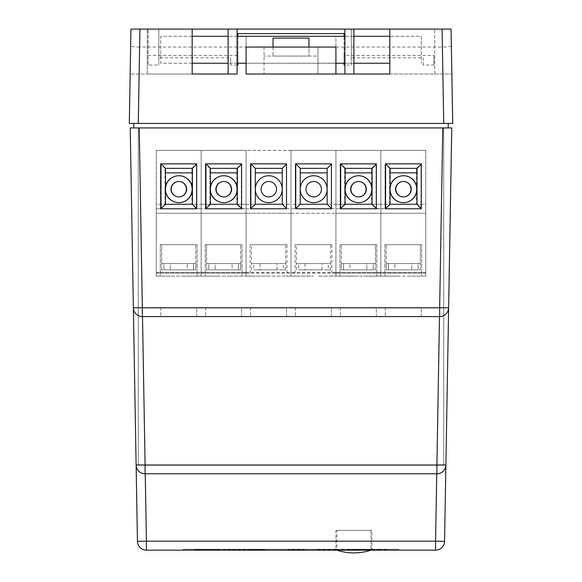 <?xml version="1.0" encoding="UTF-8"?>
<svg xmlns="http://www.w3.org/2000/svg" width="582" height="582" viewBox="0 0 582 582"><rect width="100%" height="100%" fill="white"/><g stroke="black" fill="none" stroke-linecap="round" stroke-linejoin="round"><path stroke-width="0.44" stroke-dasharray="2.91 2.18" d="M423.063 316.579L411.379 316.579L423.063 316.492M396.444 316.579L390.842 316.579M400.052 316.579L392.326 316.579M403.748 316.579L421.717 316.492L403.748 316.579M357.93 316.492L338.615 316.579L357.93 316.579M338.615 316.579L356.584 316.492L338.615 316.579M222.266 316.579L233.949 316.492L222.266 316.579M187.688 316.579L168.373 316.492L187.688 316.579M241.588 316.579L205.657 316.579L241.588 316.579L205.657 316.579L241.588 316.579L241.588 307.602L205.657 307.602L205.657 316.579L205.657 307.602L241.588 307.602L205.657 307.602L241.588 307.602L241.588 316.579M331.427 316.579L295.489 316.579L331.427 316.579L295.489 316.579L331.427 316.579L331.427 307.602L295.489 307.602L295.489 316.579L295.489 307.602L331.427 307.602L295.489 307.602L331.427 307.602L331.427 316.579M421.266 316.579L385.328 316.579L421.266 316.579L385.328 316.579L421.266 316.579L421.266 307.602L385.328 307.602L385.328 316.579L385.328 307.602L421.266 307.602L385.328 307.602L421.266 307.602L421.266 316.579M142.35 316.579L139.214 127.924L442.786 127.924L439.65 307.813L133.373 307.754C134.013 313.094 137.003 316.033 142.35 316.579C137.003 316.033 134.013 313.094 133.373 307.754A8.985 8.985 0 0 0 142.35 316.579L439.65 316.579A8.985 8.985 0 0 0 448.627 307.754L444.553 541.333A8.985 8.985 0 0 1 435.569 550.165L435.569 541.18L146.431 541.18L145.1 473.799L436.9 473.799A8.985 8.985 0 0 0 445.885 464.974C445.245 470.307 442.247 473.253 436.9 473.799C442.247 473.253 445.245 470.307 445.885 464.974L145.1 465.069L142.503 316.579L439.497 316.579L436.9 473.799M376.343 316.579L340.412 316.579L376.343 316.579L340.412 316.579L376.343 316.579L376.343 307.602L340.412 307.602L340.412 316.579L340.412 307.602L376.343 307.602L340.412 307.602L376.343 307.602L376.343 316.579M286.511 316.579L250.573 316.579L286.511 316.579L250.573 316.579L286.511 316.579L286.511 307.602L250.573 307.602L250.573 316.579L250.573 307.602L286.511 307.602L250.573 307.602L286.511 307.602L286.511 316.579M196.672 316.579L160.734 316.579L196.672 316.579L160.734 316.579L196.672 316.579L196.672 307.602L160.734 307.602L160.734 316.579L160.734 307.602L196.672 307.602L160.734 307.602L196.672 307.602L196.672 316.579M377.201 316.579L379.573 316.579L377.201 316.579M386.332 316.579L379.573 316.579L386.332 316.579M364.427 316.579L358.825 316.579M138.276 307.602L443.724 307.602L443.724 464.814L443.724 127.924L443.724 464.814L443.724 127.924L443.724 307.602L138.276 307.602L138.276 464.814L443.724 464.814L138.276 464.814L138.276 127.924L443.724 127.924L138.276 127.924L138.276 307.602L443.724 307.602L138.276 307.602L138.276 464.814L443.724 464.814L138.276 464.814L138.276 127.924L138.276 307.602M160.734 163.855L160.734 208.778L196.672 208.778L196.672 163.855L160.734 163.855L160.734 208.778L196.672 208.778L196.672 163.855L160.734 163.855L196.672 163.855L196.672 208.778L160.734 208.778L160.734 163.855M205.657 163.855L205.657 208.778L241.588 208.778L241.588 163.855L205.657 163.855L205.657 208.778L241.588 208.778L241.588 163.855L205.657 163.855L241.588 163.855L241.588 208.778L205.657 208.778L205.657 163.855M250.573 163.855L250.573 208.778L286.511 208.778L286.511 163.855L250.573 163.855L250.573 208.778L286.511 208.778L286.511 163.855L250.573 163.855L286.511 163.855L286.511 208.778L250.573 208.778L250.573 163.855M295.489 163.855L295.489 208.778L331.427 208.778L331.427 163.855L295.489 163.855L295.489 208.778L331.427 208.778L331.427 163.855L295.489 163.855L331.427 163.855L331.427 208.778L295.489 208.778L295.489 163.855M340.412 163.855L340.412 208.778L376.343 208.778L376.343 163.855L340.412 163.855L340.412 208.778L376.343 208.778L376.343 163.855L340.412 163.855L376.343 163.855L376.343 208.778L340.412 208.778L340.412 163.855M385.328 163.855L385.328 208.778L421.266 208.778L421.266 163.855L385.328 163.855L385.328 208.778L421.266 208.778L421.266 163.855L385.328 163.855L421.266 163.855L421.266 208.778L385.328 208.778L385.328 163.855M451.77 127.924L130.23 127.924M448.22 127.924L133.78 127.924L133.78 123.428L448.22 123.428L448.22 127.924M136.115 464.974L145.1 465.069L145.1 473.799C139.753 473.253 136.755 470.307 136.115 464.974C136.755 470.307 139.753 473.253 145.1 473.799A8.985 8.985 0 0 1 136.115 464.974L137.447 541.333A8.985 8.985 0 0 0 146.431 550.165L435.569 550.165M138.276 127.924L443.724 127.924L138.276 127.924M214.634 316.579L222.266 316.492L214.634 316.579M169.718 316.579L168.373 316.579L169.718 316.579M323.788 316.492L303.127 316.579L323.788 316.579M278.873 316.492L259.557 316.579L278.873 316.579M259.557 316.579L277.527 316.492L259.557 316.579M413.627 316.492L392.966 316.579L413.627 316.579M368.712 316.492L349.396 316.579L368.712 316.579M349.396 316.579L367.358 316.492L349.396 316.579M142.503 316.579L439.497 316.579M448.22 123.428L133.78 123.428M389.824 74.016L451.843 74.016L389.824 74.016L389.824 29.1L451.065 29.1L130.935 29.1L192.176 29.1L147.261 29.1L147.261 74.016L192.176 74.016L130.157 74.016L147.261 74.016L147.261 29.1L130.935 29.1L129.291 123.428L138.276 123.428L139.607 47.062L442.393 47.062L443.724 123.428L138.276 123.428M443.724 123.428L452.709 123.428L451.065 29.1L389.824 29.1M228.115 29.1L353.885 29.1L228.115 29.1L228.115 74.016L237.1 74.016L228.115 74.016L237.1 74.016L237.1 33.589L344.9 33.589L344.9 74.016L353.885 74.016L344.9 74.016L353.885 74.016L353.885 29.1M237.1 65.039L230.705 65.039L230.705 57.814L158.835 57.814L158.835 29.1L230.705 29.1L158.835 29.1L158.835 65.039L148.119 65.039L148.119 29.1L148.119 55.406L237.958 55.406L237.958 36.288M344.042 63.242L344.042 55.406L433.881 55.406L433.881 65.039L423.165 65.039L423.165 57.814L351.295 57.814L351.295 29.1L423.165 29.1L351.295 29.1L351.295 65.039L344.9 65.039M192.176 36.288L160.734 36.288L160.734 63.242L246.084 63.242L246.084 74.016L335.916 74.016L246.084 74.016L335.916 74.016L335.916 63.242L389.824 63.242M434.739 74.016L434.739 29.1L434.739 74.016M451.843 74.016L451.065 29.1M433.881 65.039L433.881 55.406M423.165 65.039L423.165 57.814M344.042 65.039L344.042 33.589M237.958 65.039L237.958 33.589M230.705 65.039L230.705 57.814M139.607 47.062C134.187 46.989 131.205 46.596 130.644 45.883M451.356 45.883C450.795 46.596 447.813 46.989 442.393 47.062M344.042 55.406L344.042 36.288M351.295 57.814L351.295 65.039M237.958 55.406L237.958 63.242M148.119 65.039L148.119 55.406M158.835 57.814L158.835 65.039M192.176 74.016L192.176 29.1M344.9 29.1L237.1 29.1L344.9 29.1L344.9 33.589L237.1 33.589L344.9 33.589L344.9 29.1L344.9 33.589M237.1 33.589L237.1 29.1M390.842 316.492L400.052 316.492L389.896 316.579M392.326 316.492L393.716 316.579M393.716 316.492L396.982 316.579M396.982 316.492L400.052 316.492M389.896 316.492L397.521 316.579M397.521 316.492L396.444 316.492M379.573 316.492L386.332 316.492L379.573 316.579M358.825 316.492L362.215 316.492L359.414 316.579M359.414 316.492L364.427 316.492M368.064 316.492L361.247 316.579L368.064 316.492M439.65 316.579C444.997 316.033 447.987 313.094 448.627 307.754C447.987 313.094 444.997 316.033 439.65 316.579L439.65 307.813L448.627 307.754M175.138 473.799L178.427 473.799L175.138 473.799M195.05 473.799L190.278 473.799M200.506 473.799L198.113 473.712L200.506 473.799M213.558 473.799L212.954 473.799M202.434 473.799L207.519 473.799L202.434 473.712M366.995 473.799L365.409 473.799M374.808 473.799L366.995 473.712M403.755 473.799L398.153 473.799M145.1 473.799L436.747 473.799L435.569 541.18L444.553 541.333M387.292 473.799L382.578 473.799M358.694 473.799L361.357 473.799M398.153 473.712L401.551 473.712L398.75 473.799M398.75 473.712L403.755 473.712M407.393 473.712L400.576 473.799L407.393 473.712M401.376 473.712L403.923 473.712L401.376 473.799M382.578 473.712L395.105 473.712L382.25 473.799M382.25 473.712L387.292 473.712M365.409 473.712L374.808 473.712M372.495 473.712L367.94 473.799L372.495 473.712M361.357 473.712L362.702 473.799M362.542 473.712L347.563 473.799M347.403 473.712L358.694 473.712M227.184 473.712L220.367 473.799L227.184 473.712M220.367 473.712L223.714 473.712L220.367 473.799M211.157 473.712L204.857 473.799L211.157 473.712M190.278 473.712L192.213 473.799M192.213 473.712L195.05 473.712M174.571 473.712L178.427 473.712L174.571 473.799M282.175 550.165L274.231 550.165L282.175 550.07M293.277 550.07L301.985 550.07L293.277 550.165M312.934 550.165L307.325 550.165M233.964 550.165L243.516 550.165L233.964 550.07M257.79 550.165L249.874 550.165M262.882 550.165L251.97 550.165M267.233 550.165L269.626 550.165M289.603 550.165L299.148 550.165L289.603 550.07M313.422 550.165L305.514 550.165M318.521 550.165L307.609 550.165M325.869 550.165L334.163 550.07L325.869 550.165M346.799 550.165L356.351 550.165L346.799 550.07M376.401 550.165L360.658 550.165L376.401 550.165M382.236 550.165L395.775 550.07L382.236 550.165M402.628 550.07L418.982 550.165L402.628 550.165M371.854 550.165L335.916 550.165L371.854 550.165L371.854 530.398L335.916 530.398L335.916 550.165M183.192 550.165L398.808 550.165L183.192 550.165L183.192 549.263L398.808 549.263L398.808 550.165L398.808 549.263L183.192 549.263L183.192 550.165L183.192 549.263L183.192 550.165L398.808 550.165L398.808 549.263L398.808 550.165L183.192 550.165M335.916 530.398L371.854 530.398M415.599 550.07L406.054 550.165L415.599 550.07M407.684 550.07L410.652 550.07L407.684 550.165M360.658 550.07L376.401 550.07L360.658 550.165M368.755 550.07L364.077 550.07L368.755 550.07M305.514 550.07L318.521 550.07L304.182 550.165M307.609 550.07L309.573 550.165M309.573 550.07L314.178 550.165M314.178 550.07L318.521 550.07M304.182 550.07L314.942 550.165M314.942 550.07L313.422 550.07M269.626 550.07L279.971 550.165M279.971 550.07L277.498 550.165M277.498 550.07L267.233 550.07M249.874 550.07L262.882 550.07L248.543 550.165M251.97 550.07L253.934 550.165M253.934 550.07L258.539 550.165M258.539 550.07L262.882 550.07M248.543 550.07L259.31 550.165M259.31 550.07L257.79 550.07M307.325 550.07L310.723 550.07L307.922 550.165M307.922 550.07L312.934 550.07M313.094 550.07L316.564 550.165L313.094 550.07M313.145 550.07L316.564 550.07L313.145 550.165M145.253 473.799L436.747 473.799M167.478 473.799L174.244 473.799L167.478 473.712M176.433 473.799L181.468 473.799M195.457 473.799L193.064 473.799L195.457 473.799M196.483 473.712L207.614 473.712L196.483 473.799M258.423 473.799L253.25 473.799M258.503 473.799L253.657 473.799M266.272 473.799L271.307 473.799M285.296 473.799L282.903 473.799L285.296 473.799M286.322 473.712L297.446 473.712L286.322 473.799M308.395 473.799L302.793 473.799M354.474 473.799L348.873 473.799M358.083 473.799L350.349 473.799M361.16 473.799L366.202 473.799M380.192 473.799L377.791 473.799L380.192 473.799M381.217 473.712L392.341 473.712L381.217 473.799M403.29 473.799L397.681 473.799M397.681 473.712L401.078 473.712L398.277 473.799M398.277 473.712L403.29 473.712M400.903 473.712L403.45 473.712L400.903 473.799M406.927 473.712L403.45 473.799L406.927 473.712M389.94 473.712L383.64 473.799L389.94 473.712M377.791 473.712L380.192 473.712L377.791 473.712M366.202 473.712L361.487 473.799M361.487 473.712L364.099 473.799M364.099 473.712L367.54 473.799M367.54 473.712L370.945 473.799M370.945 473.712L373.775 473.799M373.775 473.712L369.003 473.799M369.003 473.712L374.015 473.799M374.015 473.712L371.12 473.799M371.12 473.712L367.577 473.799M367.577 473.712L364.063 473.799M364.063 473.712L361.16 473.712M348.873 473.712L358.083 473.712L347.927 473.799M350.349 473.712L351.746 473.799M351.746 473.712L355.005 473.799M355.005 473.712L358.083 473.712M347.927 473.712L355.551 473.799M355.551 473.712L354.474 473.712M302.793 473.712L306.183 473.712L303.382 473.799M303.382 473.712L308.395 473.712M308.555 473.712L312.032 473.799L308.555 473.712M308.613 473.712L312.032 473.712L308.613 473.799M295.052 473.712L288.745 473.799L295.052 473.712M282.903 473.712L285.296 473.712L282.903 473.712M271.307 473.712L266.592 473.799M266.592 473.712L269.211 473.799M269.211 473.712L272.645 473.799M272.645 473.712L276.05 473.799M276.05 473.712L278.88 473.799M278.88 473.712L274.107 473.799M274.107 473.712L279.12 473.799M279.12 473.712L276.232 473.799M276.232 473.712L272.682 473.799M272.682 473.712L269.168 473.799M269.168 473.712L266.272 473.712M253.25 473.712L255.92 473.799M253.657 473.712L263.326 473.799M263.326 473.712L261.063 473.799M261.063 473.712L258.503 473.712M255.92 473.712L257.237 473.799M257.237 473.712L261.362 473.799M261.362 473.712L263.675 473.799M263.675 473.712L258.423 473.712M212.954 473.712L213.543 473.712M218.716 473.712L222.193 473.799L218.716 473.712M218.774 473.712L222.193 473.712L218.774 473.799M205.213 473.712L198.906 473.799L205.213 473.712M193.064 473.712L195.457 473.712L193.064 473.712M181.468 473.712L176.753 473.799M176.753 473.712L179.372 473.799M179.372 473.712L182.806 473.799M182.806 473.712L186.211 473.799M186.211 473.712L189.041 473.799M189.041 473.712L184.276 473.799M184.276 473.712L189.281 473.799M189.281 473.712L186.393 473.799M186.393 473.712L182.843 473.799M182.843 473.712L179.329 473.799M179.329 473.712L176.433 473.712M335.916 63.169L246.084 63.242L246.084 36.288L335.916 36.288L335.916 63.242L335.916 36.288L421.266 36.288L421.266 63.242L421.266 36.288L389.824 36.288M192.176 63.242L160.734 63.242L160.734 36.288L246.084 36.288L246.084 63.242L335.916 63.242L335.916 47.069L246.084 47.069L335.916 47.069M273.031 38.085L273.031 47.069L264.046 47.069L317.954 47.069L273.031 47.069L273.031 56.054L308.969 56.054L273.031 56.054L273.031 47.069L308.969 47.069L308.969 56.054L308.969 38.085M246.084 63.169L246.084 47.069M317.954 47.069L264.046 47.069L317.954 47.069L317.954 74.016L264.046 74.016L317.954 74.016L317.954 47.069L317.954 56.054L264.046 56.054L317.954 56.054L317.954 47.069M264.046 47.069L264.046 74.016L264.046 47.069M335.916 63.242L246.084 63.242M353.885 63.242L344.9 63.242M353.885 36.288L344.9 36.288M237.1 36.288L228.115 36.288M237.1 63.242L228.115 63.242M336.818 550.165L370.96 550.165L336.818 550.165L336.818 530.398L370.96 530.398L336.818 530.398M370.96 530.398L370.96 550.165M398.808 549.263L183.192 549.263L398.808 549.263M220.149 550.165L217.108 550.165L220.149 550.165L220.149 549.714L220.149 550.165M194.424 550.165L217.108 550.165L194.424 550.165L194.424 549.714L220.149 549.714L217.108 549.714L217.108 550.165L217.108 549.714L194.424 549.714L194.424 550.165M248.892 550.165L264.977 550.165L248.892 550.165L264.977 550.165L248.892 550.165L248.892 549.714L264.977 549.714L264.977 550.165L251.911 550.165L264.977 550.165L264.977 549.714L251.911 549.714L264.977 549.714L264.977 550.165L264.977 549.714L248.892 549.714L248.892 550.165L248.892 549.714L264.977 549.714L264.977 550.165L264.977 549.714L248.892 549.714L248.892 550.165M304.568 549.714L290.709 549.714C286.817 549.714 286.817 549.714 290.709 549.714C286.817 549.714 286.817 549.714 290.709 549.714L290.709 550.165L268.026 550.165L290.709 550.165C286.817 550.165 286.817 550.165 290.709 550.165C286.817 550.165 286.817 550.165 290.709 550.165L313.371 550.165L293.335 550.165L304.568 550.165L304.568 549.714L293.335 549.714L304.568 549.714L304.568 550.165M339.088 550.165C331.34 550.165 331.34 550.165 339.088 550.165C331.34 550.165 331.34 550.165 339.088 550.165L316.39 550.165L339.088 550.165L339.088 549.714C331.34 549.714 331.34 549.714 339.088 549.714C331.34 549.714 331.34 549.714 339.088 549.714L339.088 550.165L339.088 549.714L316.39 549.714L339.088 549.714L339.088 550.165M348.916 549.714L374.677 549.714L346.377 550.165L387.576 550.165L387.576 549.714L378.431 549.714L378.431 550.165L348.916 550.165L374.677 550.165L348.916 549.714L348.916 550.165M336.047 550.165L378.431 549.714L336.047 549.714L336.047 550.165M223.182 550.165L248.9 550.165L223.182 550.165L223.182 549.714L248.9 549.714L248.9 550.165L248.9 549.714L223.182 549.714L223.182 550.165M245.88 549.714L245.88 550.165L245.88 549.714M374.677 549.714L374.677 550.165M373.062 549.714L373.062 550.165M377.303 549.714L377.303 550.165M361.851 549.714L361.851 550.165M316.39 549.714L316.39 550.165L316.39 549.714M313.371 549.714L313.371 550.165L313.371 549.714M290.709 549.714L290.709 550.165L290.724 549.714M268.026 549.714L268.026 550.165L268.026 549.714M251.911 549.714L251.911 550.165L251.911 549.714M217.108 549.714L217.108 550.165L217.108 549.714M187.171 263.581L161.636 263.581L163.884 263.581L163.884 269.866L187.171 269.866L161.636 269.866L163.884 269.866L161.636 269.866L161.636 263.581L195.77 263.581L193.522 263.581L193.522 269.866L170.235 269.866L195.77 269.866L195.77 263.581L161.636 263.581L163.884 263.581L163.884 269.866L187.171 269.866L187.171 263.581L163.884 263.581L195.77 263.581L193.522 263.581L193.522 269.866L170.235 269.866L170.235 263.581L178.703 263.581L161.636 263.581L195.77 263.581L161.636 263.581L161.636 244.709L197.102 244.709L160.297 244.709L197.102 244.709L161.636 244.709L161.636 269.866L187.171 269.866L187.171 263.581M170.235 263.581L195.77 263.581L195.77 244.709L195.77 269.866L170.235 269.866L170.235 263.581M171.21 189.201A7.726 7.726 0 0 1 178.936 181.475A7.726 7.726 0 0 1 186.662 189.201A7.726 7.726 0 0 0 178.936 181.475A7.726 7.726 0 0 0 171.21 189.201A7.726 7.726 0 0 0 178.936 196.927A7.726 7.726 0 0 0 186.662 189.201A7.726 7.726 0 0 1 178.936 196.927A7.726 7.726 0 0 1 171.21 189.201A7.726 7.726 0 0 0 178.936 196.927A7.726 7.726 0 0 0 186.662 189.201A7.726 7.726 0 0 0 178.936 181.475A7.726 7.726 0 0 0 171.21 189.201M183.912 276.152L201.161 276.152L201.161 150.382L201.161 276.152L228.828 276.152L201.161 276.152L218.41 276.152L201.161 276.152L201.161 213.267L246.084 213.267L246.084 150.382L246.084 276.152L246.084 213.267L201.161 213.267L246.084 213.267L201.161 213.267L201.161 150.382L246.084 150.382L201.161 150.382L246.084 150.382L201.161 150.382L201.161 204.282L246.084 204.282L201.161 204.282L201.161 276.152L201.161 150.382L201.161 276.152L160.297 276.152L183.912 276.152M156.245 276.152L173.494 276.152L156.245 276.152L173.494 276.152L156.245 276.152L156.245 213.267L201.161 213.267L156.245 213.267L201.161 213.267L156.245 213.267L156.245 150.382L201.161 150.382L156.245 150.382L201.161 150.382L156.245 150.382L156.245 204.282L201.161 204.282L156.245 204.282L156.245 276.152L156.245 150.382L156.245 276.152M196.672 208.778L196.672 163.855M196.672 208.509L201.161 208.778L201.161 150.382L201.161 276.152L201.161 208.778L205.657 208.778M192.409 172.861L192.409 168.351L165.455 168.351L165.455 172.861L192.409 172.861L192.409 168.351L165.455 168.351L165.455 204.282L192.409 204.282L192.409 168.351L165.455 168.351L165.455 172.861M165.477 189.201A13.459 13.459 0 0 0 178.936 202.652A13.459 13.459 0 0 0 192.387 189.201A13.459 13.459 0 0 0 178.936 175.742A13.459 13.459 0 0 0 165.477 189.201M232.087 263.581L206.552 263.581L208.8 263.581L208.8 269.866L232.087 269.866L206.552 269.866L208.8 269.866L206.552 269.866L206.552 263.581L240.693 263.581L238.445 263.581L238.445 269.866L215.151 269.866L240.693 269.866L240.693 263.581L206.552 263.581L208.8 263.581L208.8 269.866L232.087 269.866L232.087 263.581L208.8 263.581L240.693 263.581L238.445 263.581L238.445 269.866L215.151 269.866L215.151 263.581L223.619 263.581L206.552 263.581L240.693 263.581L206.552 263.581L206.552 244.709L242.025 244.709L205.22 244.709L242.025 244.709L206.552 244.709L206.552 269.866L232.087 269.866L232.087 263.581M215.151 263.581L240.693 263.581L240.693 244.709L240.693 269.866L215.151 269.866L215.151 263.581M216.126 189.201A7.726 7.726 0 0 1 223.852 181.475A7.726 7.726 0 0 1 231.578 189.201A7.726 7.726 0 0 0 223.852 181.475A7.726 7.726 0 0 0 216.126 189.201A7.726 7.726 0 0 0 223.852 196.927A7.726 7.726 0 0 0 231.578 189.201A7.726 7.726 0 0 1 223.852 196.927A7.726 7.726 0 0 1 216.126 189.201A7.726 7.726 0 0 0 223.852 196.927A7.726 7.726 0 0 0 231.578 189.201A7.726 7.726 0 0 0 223.852 181.475A7.726 7.726 0 0 0 216.126 189.201M228.828 276.152L246.084 276.152L228.828 276.152M241.588 208.778L241.588 163.855M241.588 208.509L246.084 208.778L246.084 150.382L246.084 276.152L246.084 150.382L291 150.382L291 276.152L291 150.382L335.916 150.382L335.916 276.152L335.916 150.382L335.916 276.152L335.916 150.382L380.839 150.382L380.839 276.152L380.839 150.382L335.916 150.382L380.839 150.382L335.916 150.382L335.916 204.282L380.839 204.282L335.916 204.282L335.916 276.152L358.381 276.094L335.916 276.152L353.172 276.152L335.916 276.152L335.916 213.267L380.839 213.267L335.916 213.267L380.839 213.267L335.916 213.267L335.916 150.382L291 150.382L291 204.282L335.916 204.282M237.332 172.861L237.332 168.351L210.378 168.351L210.378 172.861L237.332 172.861L237.332 168.351L210.378 168.351L210.378 204.282L237.332 204.282L237.332 168.351L210.378 168.351L210.378 172.861M210.4 189.201A13.459 13.459 0 0 0 223.852 202.652A13.459 13.459 0 0 0 237.31 189.201A13.459 13.459 0 0 0 223.852 175.742A13.459 13.459 0 0 0 210.4 189.201M394.829 263.581L420.364 263.581L418.116 263.581L418.116 269.866L394.829 269.866L420.364 269.866L418.116 269.866L420.364 269.866L420.364 263.581L386.23 263.581L388.478 263.581L388.478 269.866L411.765 269.866L386.23 269.866L386.23 263.581L420.364 263.581L418.116 263.581L418.116 269.866L394.829 269.866L394.829 263.581L418.116 263.581L386.23 263.581L388.478 263.581L388.478 269.866L411.765 269.866L411.765 263.581L403.297 263.581L420.364 263.581L386.23 263.581L420.364 263.581L420.364 244.709L384.898 244.709L421.703 244.709L384.898 244.709L420.364 244.709L420.364 269.866L394.829 269.866L394.829 263.581M411.765 263.581L386.23 263.581L386.23 244.709L386.23 269.866L411.765 269.866L411.765 263.581M410.79 189.201A7.726 7.726 0 0 0 403.064 181.475A7.726 7.726 0 0 0 395.338 189.201A7.726 7.726 0 0 1 403.064 181.475A7.726 7.726 0 0 1 410.79 189.201A7.726 7.726 0 0 1 403.064 196.927A7.726 7.726 0 0 1 395.338 189.201A7.726 7.726 0 0 0 403.064 196.927A7.726 7.726 0 0 0 410.79 189.201A7.726 7.726 0 0 1 403.064 196.927A7.726 7.726 0 0 1 395.338 189.201A7.726 7.726 0 0 1 403.064 181.475A7.726 7.726 0 0 1 410.79 189.201A7.726 7.726 0 0 1 403.064 196.927A7.726 7.726 0 0 1 395.338 189.201A7.726 7.726 0 0 1 403.064 181.475A7.726 7.726 0 0 1 410.79 189.201M398.088 276.152L358.381 276.094L380.839 276.152L363.59 276.152L380.839 276.152L380.839 150.382L380.839 276.152L380.839 150.382L380.839 276.152L421.703 276.152L398.088 276.152M425.755 276.152L408.506 276.152L425.755 276.152L408.506 276.152L425.755 276.152L425.755 213.267L380.839 213.267L425.755 213.267L380.839 213.267L425.755 213.267L425.755 150.382L380.839 150.382L425.755 150.382L380.839 150.382L425.755 150.382L425.755 204.282L380.839 204.282L425.755 204.282L425.755 276.152L425.755 150.382L425.755 276.152M421.266 208.778L385.058 208.778L385.058 163.855L420.997 163.855L420.997 208.778L416.501 204.282L389.591 204.246L385.058 208.778L380.839 208.778L380.839 150.382L380.839 276.152L380.839 208.778L340.143 208.778L340.143 163.855L376.074 163.855L376.074 208.778L371.585 204.282L344.668 204.246L340.143 208.778L335.916 208.778L340.412 208.778M389.591 204.246L389.591 168.387L385.058 163.855M389.591 168.387L416.545 168.351L416.501 204.282M416.501 168.351L420.997 163.855M389.591 204.282L389.591 168.351L416.545 168.351L416.545 204.282L389.591 204.282M416.523 189.201A13.459 13.459 0 0 1 403.064 202.652A13.459 13.459 0 0 1 389.613 189.201A13.459 13.459 0 0 1 403.064 175.742A13.459 13.459 0 0 1 416.523 189.201A13.459 13.459 0 0 1 403.064 202.652A13.459 13.459 0 0 1 389.613 189.201A13.459 13.459 0 0 1 403.064 175.742A13.459 13.459 0 0 1 416.523 189.201M389.591 172.861L389.591 168.351L416.545 168.351L416.545 172.861L389.591 172.861L389.591 168.351L416.545 168.351L416.545 172.861L389.591 172.861M349.913 263.581L375.448 263.581L373.2 263.581L373.2 269.866L349.913 269.866L375.448 269.866L373.2 269.866L375.448 269.866L375.448 263.581L341.307 263.581L343.555 263.581L343.555 269.866L366.849 269.866L341.307 269.866L341.307 263.581L375.448 263.581L373.2 263.581L373.2 269.866L349.913 269.866L349.913 263.581L373.2 263.581L341.307 263.581L343.555 263.581L343.555 269.866L366.849 269.866L366.849 263.581L358.381 263.581L375.448 263.581L341.307 263.581L375.448 263.581L375.448 244.709L339.975 244.709L376.78 244.709L339.975 244.709L375.448 244.709L375.448 269.866L349.913 269.866L349.913 263.581M366.849 263.581L341.307 263.581L341.307 244.709L341.307 269.866L366.849 269.866L366.849 263.581M365.874 189.201A7.726 7.726 0 0 0 358.148 181.475A7.726 7.726 0 0 0 350.422 189.201A7.726 7.726 0 0 1 358.148 181.475A7.726 7.726 0 0 1 365.874 189.201A7.726 7.726 0 0 1 358.148 196.927A7.726 7.726 0 0 1 350.422 189.201A7.726 7.726 0 0 0 358.148 196.927A7.726 7.726 0 0 0 365.874 189.201A7.726 7.726 0 0 1 358.148 196.927A7.726 7.726 0 0 1 350.422 189.201A7.726 7.726 0 0 1 358.148 181.475A7.726 7.726 0 0 1 365.874 189.201A7.726 7.726 0 0 1 358.148 196.927A7.726 7.726 0 0 1 350.422 189.201A7.726 7.726 0 0 1 358.148 181.475A7.726 7.726 0 0 1 365.874 189.201M344.668 204.246L344.668 168.387L340.143 163.855M344.668 168.387L371.622 168.351L371.585 204.282M371.585 168.351L376.074 163.855M344.668 204.282L344.668 168.351L371.622 168.351L371.622 204.282L344.668 204.282M371.6 189.201A13.459 13.459 0 0 1 358.148 202.652A13.459 13.459 0 0 1 344.69 189.201A13.459 13.459 0 0 1 358.148 175.742A13.459 13.459 0 0 1 371.6 189.201A13.459 13.459 0 0 1 358.148 202.652A13.459 13.459 0 0 1 344.69 189.201A13.459 13.459 0 0 1 358.148 175.742A13.459 13.459 0 0 1 371.6 189.201M344.668 172.861L344.668 168.351L371.622 168.351L371.622 172.861L344.668 172.861L344.668 168.351L371.622 168.351L371.622 172.861L344.668 172.861M231.112 189.201A7.726 7.726 0 0 0 223.386 181.475A7.726 7.726 0 0 0 215.66 189.201A7.726 7.726 0 0 1 223.386 181.475A7.726 7.726 0 0 1 231.112 189.201A7.726 7.726 0 0 1 223.386 196.927A7.726 7.726 0 0 1 215.66 189.201A7.726 7.726 0 0 0 223.386 196.927A7.726 7.726 0 0 0 231.112 189.201A7.726 7.726 0 0 1 223.386 196.927A7.726 7.726 0 0 1 215.66 189.201A7.726 7.726 0 0 1 223.386 181.475A7.726 7.726 0 0 1 231.112 189.201A7.726 7.726 0 0 1 223.386 196.927A7.726 7.726 0 0 1 215.66 189.201A7.726 7.726 0 0 1 223.386 181.475A7.726 7.726 0 0 1 231.112 189.201M246.084 204.282L291 204.282L291 276.152L268.542 276.094L291 276.152L291 213.267L246.084 213.267L291 213.267L291 150.382L246.084 150.382L246.084 276.152L246.084 208.778L205.381 208.778L205.381 163.855L241.319 163.855L241.319 208.778L236.83 204.282L209.913 204.246L205.381 208.778L160.465 208.778L160.465 163.855L196.403 163.855L196.403 208.778L191.907 204.282L164.997 204.246L160.465 208.778L156.245 208.778L160.734 208.778M209.913 204.246L209.913 168.387L205.381 163.855M209.913 168.387L236.867 168.351L236.83 204.282M236.83 168.351L241.319 163.855M209.913 204.282L209.913 168.351L236.867 168.351L236.867 204.282L209.913 204.282M236.845 189.201A13.459 13.459 0 0 1 223.386 202.652A13.459 13.459 0 0 1 209.935 189.201A13.459 13.459 0 0 1 223.386 175.742A13.459 13.459 0 0 1 236.845 189.201A13.459 13.459 0 0 1 223.386 202.652A13.459 13.459 0 0 1 209.935 189.201A13.459 13.459 0 0 1 223.386 175.742A13.459 13.459 0 0 1 236.845 189.201M209.913 172.861L209.913 168.351L236.867 168.351L236.867 172.861L209.913 172.861L209.913 168.351L236.867 168.351L236.867 172.861L209.913 172.861M186.196 189.201A7.726 7.726 0 0 0 178.47 181.475A7.726 7.726 0 0 0 170.744 189.201A7.726 7.726 0 0 1 178.47 181.475A7.726 7.726 0 0 1 186.196 189.201A7.726 7.726 0 0 1 178.47 196.927A7.726 7.726 0 0 1 170.744 189.201A7.726 7.726 0 0 0 178.47 196.927A7.726 7.726 0 0 0 186.196 189.201A7.726 7.726 0 0 1 178.47 196.927A7.726 7.726 0 0 1 170.744 189.201A7.726 7.726 0 0 1 178.47 181.475A7.726 7.726 0 0 1 186.196 189.201A7.726 7.726 0 0 1 178.47 196.927A7.726 7.726 0 0 1 170.744 189.201A7.726 7.726 0 0 1 178.47 181.475A7.726 7.726 0 0 1 186.196 189.201M164.997 204.246L164.997 168.387L160.465 163.855M164.997 168.387L191.944 168.351L191.907 204.282M191.907 168.351L196.403 163.855M164.997 204.282L164.997 168.351L191.944 168.351L191.944 204.282L164.997 204.282M191.929 189.201A13.459 13.459 0 0 1 178.47 202.652A13.459 13.459 0 0 1 165.012 189.201A13.459 13.459 0 0 1 178.47 175.742A13.459 13.459 0 0 1 191.929 189.201A13.459 13.459 0 0 1 178.47 202.652A13.459 13.459 0 0 1 165.012 189.201A13.459 13.459 0 0 1 178.47 175.742A13.459 13.459 0 0 1 191.929 189.201M164.997 172.861L164.997 168.351L191.944 168.351L191.944 172.861L164.997 172.861L164.997 168.351L191.944 168.351L191.944 172.861L164.997 172.861M277.01 269.866L277.01 263.581L251.468 263.581L253.723 263.581L253.723 269.866L277.01 269.866L253.723 269.866M277.01 263.581L253.723 263.581M285.609 269.866L285.609 263.581L251.468 263.581L268.542 263.581L260.074 263.581L260.074 269.866L285.609 269.866L283.361 269.866L283.361 263.581L285.609 263.581L268.542 263.581L285.609 263.581L285.609 244.709L251.468 244.709L286.941 244.709L250.136 244.709L285.609 244.709M260.074 269.866L283.361 269.866M260.074 263.581L283.361 263.581M261.049 189.201A7.726 7.726 0 0 1 268.775 181.475A7.726 7.726 0 0 1 276.501 189.201A7.726 7.726 0 0 0 268.775 181.475A7.726 7.726 0 0 0 261.049 189.201A7.726 7.726 0 0 0 268.775 196.927A7.726 7.726 0 0 0 276.501 189.201A7.726 7.726 0 0 1 268.775 196.927A7.726 7.726 0 0 1 261.049 189.201A7.726 7.726 0 0 0 268.775 196.927A7.726 7.726 0 0 0 276.501 189.201A7.726 7.726 0 0 0 268.775 181.475A7.726 7.726 0 0 0 261.049 189.201M246.084 276.152L268.542 276.094L246.084 276.152M286.511 208.778L286.511 163.855M286.511 208.509L295.489 208.778M282.248 172.861L282.248 168.351L255.294 168.351L255.294 172.861L282.248 172.861L282.248 168.351L255.294 168.351L255.294 204.282L282.248 204.282L282.248 168.351L255.294 168.351L255.294 172.861M255.316 189.201A13.459 13.459 0 0 0 268.775 202.652A13.459 13.459 0 0 0 282.226 189.201A13.459 13.459 0 0 0 268.775 175.742A13.459 13.459 0 0 0 255.316 189.201M321.926 269.866L321.926 263.581L296.391 263.581L298.639 263.581L298.639 269.866L321.926 269.866L298.639 269.866M321.926 263.581L298.639 263.581M330.532 269.866L330.532 263.581L296.391 263.581L313.458 263.581L304.99 263.581L304.99 269.866L330.532 269.866L328.277 269.866L328.277 263.581L330.532 263.581L313.458 263.581L330.532 263.581L330.532 244.709L296.391 244.709L331.864 244.709L295.059 244.709L330.532 244.709M304.99 269.866L328.277 269.866M304.99 263.581L328.277 263.581M305.965 189.201A7.726 7.726 0 0 1 313.691 181.475A7.726 7.726 0 0 1 321.417 189.201A7.726 7.726 0 0 0 313.691 181.475A7.726 7.726 0 0 0 305.965 189.201A7.726 7.726 0 0 0 313.691 196.927A7.726 7.726 0 0 0 321.417 189.201A7.726 7.726 0 0 1 313.691 196.927A7.726 7.726 0 0 1 305.965 189.201A7.726 7.726 0 0 0 313.691 196.927A7.726 7.726 0 0 0 321.417 189.201A7.726 7.726 0 0 0 313.691 181.475A7.726 7.726 0 0 0 305.965 189.201M318.667 276.152L335.916 276.152L318.667 276.152M291 276.152L313.458 276.094L291 276.152M291 213.267L335.916 213.267L291 213.267M331.427 208.778L331.427 163.855M331.427 208.509L335.916 208.778M327.164 172.861L327.164 168.351L300.217 168.351L300.217 172.861L327.164 172.861L327.164 168.351L300.217 168.351L300.217 204.282L327.164 204.282L327.164 168.351L300.217 168.351L300.217 172.861M300.232 189.201A13.459 13.459 0 0 0 313.691 202.652A13.459 13.459 0 0 0 327.149 189.201A13.459 13.459 0 0 0 313.691 175.742A13.459 13.459 0 0 0 300.232 189.201M350.888 189.201A7.726 7.726 0 0 1 358.614 181.475A7.726 7.726 0 0 1 366.34 189.201A7.726 7.726 0 0 0 358.614 181.475A7.726 7.726 0 0 0 350.888 189.201A7.726 7.726 0 0 0 358.614 196.927A7.726 7.726 0 0 0 366.34 189.201A7.726 7.726 0 0 1 358.614 196.927A7.726 7.726 0 0 1 350.888 189.201A7.726 7.726 0 0 0 358.614 196.927A7.726 7.726 0 0 0 366.34 189.201A7.726 7.726 0 0 0 358.614 181.475A7.726 7.726 0 0 0 350.888 189.201M353.172 276.152L339.975 276.152L353.172 276.152M376.343 208.778L376.343 163.855M376.343 208.509L385.328 208.778M372.087 172.861L372.087 168.351L345.133 168.351L345.133 172.861L372.087 172.861L372.087 168.351L345.133 168.351L345.133 204.282L372.087 204.282L372.087 168.351L345.133 168.351L345.133 172.861M345.155 189.201A13.459 13.459 0 0 0 358.614 202.652A13.459 13.459 0 0 0 372.065 189.201A13.459 13.459 0 0 0 358.614 175.742A13.459 13.459 0 0 0 345.155 189.201M395.804 189.201A7.726 7.726 0 0 1 403.53 181.475A7.726 7.726 0 0 1 411.256 189.201A7.726 7.726 0 0 0 403.53 181.475A7.726 7.726 0 0 0 395.804 189.201A7.726 7.726 0 0 0 403.53 196.927A7.726 7.726 0 0 0 411.256 189.201A7.726 7.726 0 0 1 403.53 196.927A7.726 7.726 0 0 1 395.804 189.201A7.726 7.726 0 0 0 403.53 196.927A7.726 7.726 0 0 0 411.256 189.201A7.726 7.726 0 0 0 403.53 181.475A7.726 7.726 0 0 0 395.804 189.201M421.266 208.509L421.266 163.855M417.003 172.861L417.003 168.351L390.056 168.351L390.056 172.861L417.003 172.861L417.003 168.351L390.056 168.351L390.056 204.282L417.003 204.282L417.003 168.351L390.056 168.351L390.056 172.861M390.071 189.201A13.459 13.459 0 0 0 403.53 202.652A13.459 13.459 0 0 0 416.988 189.201A13.459 13.459 0 0 0 403.53 175.742A13.459 13.459 0 0 0 390.071 189.201M137.447 541.333L146.431 541.18L146.431 550.165M156.245 272.485L246.084 272.485L156.245 272.485M156.245 273.147L246.084 273.147L156.245 273.147M425.755 272.485L335.916 272.485L425.755 272.485M425.755 273.147L335.916 273.147L425.755 273.147M246.084 272.485L335.916 272.485M246.084 208.778L250.573 208.778M246.084 273.147L335.916 273.147M333.166 549.714L333.166 550.165M296.725 549.714L296.725 550.165M293.641 549.714L293.641 550.165M287.741 549.714L287.741 550.165M197.102 244.709L197.102 276.152L197.102 244.709M160.297 244.709L160.297 276.152L160.297 244.709M242.025 244.709L242.025 276.152L242.025 244.709M205.22 244.709L205.22 276.152L205.22 244.709M384.898 244.709L384.898 276.152L384.898 244.709M421.703 244.709L421.703 276.152L421.703 244.709M339.975 244.709L339.975 276.152L339.975 244.709M376.78 244.709L376.78 276.152L376.78 244.709M251.468 269.866L251.468 244.709M286.941 244.709L286.941 276.152M250.136 244.709L250.136 276.152M296.391 269.866L296.391 244.709M331.864 244.709L331.864 276.152M295.059 244.709L295.059 276.152"/><path stroke-width="0.87" d="M130.23 127.924L133.373 307.754L130.23 127.924L451.77 127.924L444.553 541.333A8.985 8.985 0 0 1 435.569 550.165L146.431 550.165L146.431 541.18L435.569 541.18L435.569 550.165A8.985 8.985 0 0 0 444.553 541.333L435.569 541.18L436.747 473.799M133.78 123.428L133.78 127.924L139.214 127.924L142.35 307.813L439.65 307.813L442.786 127.924L448.22 127.924L448.22 123.428M241.588 208.778L205.657 208.778L205.657 163.855L241.588 163.855L241.588 208.778L205.926 208.778L205.926 163.855L241.588 163.855M331.427 208.778L295.489 208.778L295.489 163.855L331.427 163.855L331.427 208.778L295.758 208.778L295.758 163.855L331.427 163.855M421.266 208.778L385.328 208.778L385.328 163.855L421.266 163.855L421.266 208.778L385.597 208.778L385.597 163.855L421.266 163.855M376.343 208.778L340.412 208.778L340.412 163.855L376.343 163.855L376.343 208.778L340.681 208.778L340.681 163.855L376.343 163.855M286.511 208.778L250.573 208.778L250.573 163.855L286.511 163.855L286.511 208.778L250.842 208.778L250.842 163.855L286.511 163.855M196.672 208.778L160.734 208.778L160.734 163.855L196.672 163.855L196.672 208.778L161.003 208.778L161.003 163.855L196.672 163.855M440.014 316.572L142.35 316.579L142.35 307.813L133.373 307.754L136.115 464.974L133.387 308.125M145.253 473.799L146.431 541.18L137.447 541.333A8.985 8.985 0 0 0 146.431 550.165A8.985 8.985 0 0 1 137.447 541.333L136.13 465.345M448.613 308.125L451.77 127.924M452.709 123.428L443.724 123.428L442.08 29.1L451.065 29.1L452.709 123.428M138.276 123.428L129.291 123.428L130.935 29.1L139.92 29.1L138.276 123.428L443.724 123.428M192.176 29.1L237.1 29.1L237.1 74.016L192.176 74.016L192.176 29.1L139.92 29.1M389.824 29.1L389.824 74.016L335.916 74.016L344.9 74.016L344.9 29.1L442.08 29.1M451.065 29.1L451.843 74.016M192.176 74.016L228.115 74.016L228.115 29.1M353.885 29.1L353.885 74.016L389.824 74.016M344.9 65.039L344.042 65.039L344.042 63.242M237.958 63.242L237.958 65.039L237.1 65.039M344.042 36.288L344.042 33.589M237.958 36.288L237.958 33.589M344.9 29.1L237.1 29.1M344.9 33.589L237.1 33.589M445.87 465.345L445.885 464.974L436.9 465.069L436.9 473.799L145.1 473.799L145.1 465.069L436.9 465.069L439.497 316.579M144.729 473.792L145.1 473.799A8.985 8.985 0 0 1 136.115 464.974A8.985 8.985 0 0 0 145.1 473.799M436.9 473.799A8.985 8.985 0 0 0 445.885 464.974A8.985 8.985 0 0 1 436.9 473.799L437.271 473.792M141.986 316.572L142.35 316.579A8.985 8.985 0 0 1 133.373 307.754A8.985 8.985 0 0 0 142.35 316.579M439.65 316.579A8.985 8.985 0 0 0 448.627 307.754L439.65 307.813L439.65 316.579A8.985 8.985 0 0 0 448.627 307.754M246.084 47.069L246.084 74.016L335.916 74.016L335.916 47.069L246.084 47.069M273.031 47.069L273.031 38.085L308.969 38.085L308.969 47.069M389.824 63.242L353.885 63.242M344.9 63.242L335.916 63.242M389.824 36.288L353.885 36.288M344.9 36.288L237.1 36.288M228.115 36.288L192.176 36.288M246.084 63.242L237.1 63.242M228.115 63.242L192.176 63.242M370.96 550.165A54.577 54.577 0 0 1 336.818 550.165M192.409 204.246L192.409 168.351L165.455 168.351L165.455 204.282L192.409 204.246L196.672 208.509M192.409 168.387L196.672 164.124M165.499 204.282L160.734 208.778M165.499 168.351L161.003 163.855M186.662 189.201A7.726 7.726 0 0 0 178.936 181.475A7.726 7.726 0 0 0 171.21 189.201A7.726 7.726 0 0 0 178.936 196.927A7.726 7.726 0 0 0 186.662 189.201M165.477 189.201A13.459 13.459 0 0 0 178.936 202.652A13.459 13.459 0 0 0 192.387 189.201A13.459 13.459 0 0 0 178.936 175.742A13.459 13.459 0 0 0 165.477 189.201M165.455 172.861L192.409 172.861M237.332 204.246L237.332 168.351L210.378 168.351L210.378 204.282L237.332 204.246L241.588 208.509M237.332 168.387L241.588 164.124M210.415 204.282L205.657 208.778M210.415 168.351L205.926 163.855M231.578 189.201A7.726 7.726 0 0 0 223.852 181.475A7.726 7.726 0 0 0 216.126 189.201A7.726 7.726 0 0 0 223.852 196.927A7.726 7.726 0 0 0 231.578 189.201M210.4 189.201A13.459 13.459 0 0 0 223.852 202.652A13.459 13.459 0 0 0 237.31 189.201A13.459 13.459 0 0 0 223.852 175.742A13.459 13.459 0 0 0 210.4 189.201M210.378 172.861L237.332 172.861M282.248 204.246L282.248 168.351L255.294 168.351L255.294 204.282L282.248 204.246L286.511 208.509M282.248 168.387L286.511 164.124M255.331 204.282L250.573 208.778M255.331 168.351L250.842 163.855M276.501 189.201A7.726 7.726 0 0 0 268.775 181.475A7.726 7.726 0 0 0 261.049 189.201A7.726 7.726 0 0 0 268.775 196.927A7.726 7.726 0 0 0 276.501 189.201M255.316 189.201A13.459 13.459 0 0 0 268.775 202.652A13.459 13.459 0 0 0 282.226 189.201A13.459 13.459 0 0 0 268.775 175.742A13.459 13.459 0 0 0 255.316 189.201M255.294 172.861L282.248 172.861M327.164 204.246L327.164 168.351L300.217 168.351L300.217 204.282L327.164 204.246L331.427 208.509M327.164 168.387L331.427 164.124M300.254 204.282L295.489 208.778M300.254 168.351L295.758 163.855M321.417 189.201A7.726 7.726 0 0 0 313.691 181.475A7.726 7.726 0 0 0 305.965 189.201A7.726 7.726 0 0 0 313.691 196.927A7.726 7.726 0 0 0 321.417 189.201M300.232 189.201A13.459 13.459 0 0 0 313.691 202.652A13.459 13.459 0 0 0 327.149 189.201A13.459 13.459 0 0 0 313.691 175.742A13.459 13.459 0 0 0 300.232 189.201M300.217 172.861L327.164 172.861M372.087 204.246L372.087 168.351L345.133 168.351L345.133 204.282L372.087 204.246L376.343 208.509M372.087 168.387L376.343 164.124M345.17 204.282L340.412 208.778M345.17 168.351L340.681 163.855M366.34 189.201A7.726 7.726 0 0 0 358.614 181.475A7.726 7.726 0 0 0 350.888 189.201A7.726 7.726 0 0 0 358.614 196.927A7.726 7.726 0 0 0 366.34 189.201M345.155 189.201A13.459 13.459 0 0 0 358.614 202.652A13.459 13.459 0 0 0 372.065 189.201A13.459 13.459 0 0 0 358.614 175.742A13.459 13.459 0 0 0 345.155 189.201M345.133 172.861L372.087 172.861M417.003 204.246L417.003 168.351L390.056 168.351L390.056 204.282L417.003 204.246L421.266 208.509M417.003 168.387L421.266 164.124M390.093 204.282L385.328 208.778M390.093 168.351L385.597 163.855M411.256 189.201A7.726 7.726 0 0 0 403.53 181.475A7.726 7.726 0 0 0 395.804 189.201A7.726 7.726 0 0 0 403.53 196.927A7.726 7.726 0 0 0 411.256 189.201M390.071 189.201A13.459 13.459 0 0 0 403.53 202.652A13.459 13.459 0 0 0 416.988 189.201A13.459 13.459 0 0 0 403.53 175.742A13.459 13.459 0 0 0 390.071 189.201M390.056 172.861L417.003 172.861M142.503 316.579L145.1 465.069L136.115 464.974"/></g></svg>
